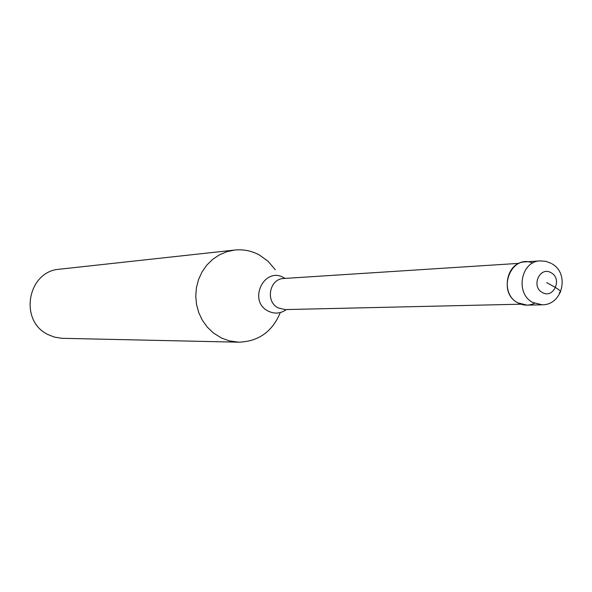 <?xml version="1.0" encoding="UTF-8"?>
<svg xmlns="http://www.w3.org/2000/svg" width="592" height="592" viewBox="0 0 592 592"><rect width="100%" height="100%" fill="white"/><g stroke="black" fill="none" stroke-linecap="round" stroke-linejoin="round"><path stroke-width="0.89" d="M540.185 260.894L525.104 261.879C505.953 262.064 500.188 294.165 517.8 302.815L526.991 305.139L542.094 304.806L532.793 302.453C514.959 293.669 520.79 261.072 540.185 260.894L545.839 261.331L551.174 263.359M534.48 303.289C528.885 305.886 523.328 305.731 517.8 302.815C496.259 292.048 510.889 253.339 532.726 263.063M280.305 312.561C272.401 331.609 258.549 341.488 238.754 342.191L229.208 340.859L221.401 337.98L213.312 332.889L207.348 327.184L202.464 320.413L198.831 312.813L196.566 304.636L195.752 296.17L196.426 287.697L198.557 279.513L202.072 271.883L206.845 265.075L212.713 259.318L219.469 254.804L226.899 251.681L234.735 250.046C243.349 249.173 251.504 250.801 259.222 254.908L268.117 261.294L275.28 269.767M234.735 250.046L59.681 269.197C27.365 271.04 18.589 321.308 48.352 334.702L54.309 337.063L61.635 338.298L238.754 342.191M546.727 282.606L555.599 287.608C560.639 290.642 561.852 292.367 559.225 292.766M551.137 272.771C562.726 278.728 553.52 299.33 542.309 292.463C530.654 286.506 539.956 265.83 551.137 272.771M519.11 263.351L283.783 278.492C269.441 278.654 265.083 301.72 278.247 307.921L285.137 309.586L520.893 304.192M286.387 309.557C280.623 313.656 274.57 314.167 268.206 311.103C247.537 301.062 264.143 266 283.908 277.752L285.033 278.41M542.094 304.806C562.57 305.302 569.985 273.526 551.877 263.758"/></g></svg>

